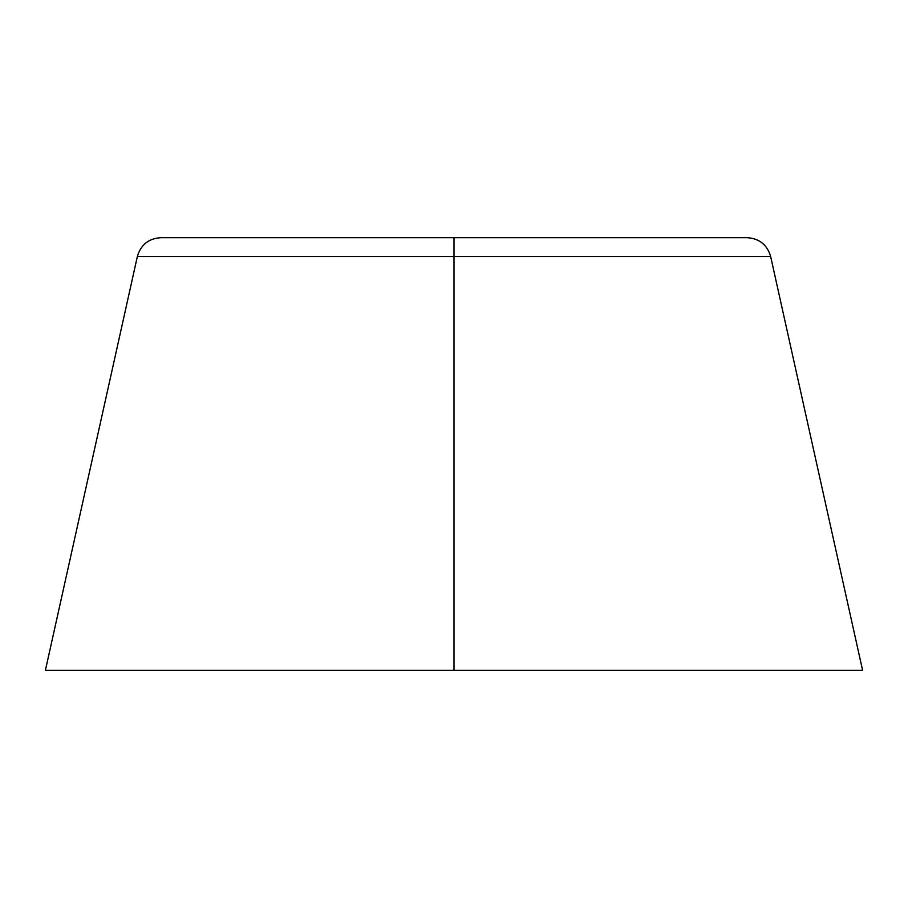 <?xml version="1.0" encoding="UTF-8"?>
<svg xmlns="http://www.w3.org/2000/svg" width="908" height="908" viewBox="0 0 908 908"><rect width="100%" height="100%" fill="white"/><g stroke="black" fill="none" stroke-linecap="round" stroke-linejoin="round"><path stroke-width="1.36" d="M45.4 670.32L137.358 256.499L454 256.499L137.358 256.499L454 256.499L454 237.68L747.182 237.68L454 237.68L454 256.499L770.642 256.499L454 256.499L454 670.32L45.4 670.32L862.6 670.32L770.642 256.499L454 256.499L454 670.32L862.6 670.32M770.642 256.499C767.192 244.785 759.372 238.509 747.182 237.68L160.818 237.68C148.628 238.509 140.808 244.785 137.358 256.499"/></g></svg>
